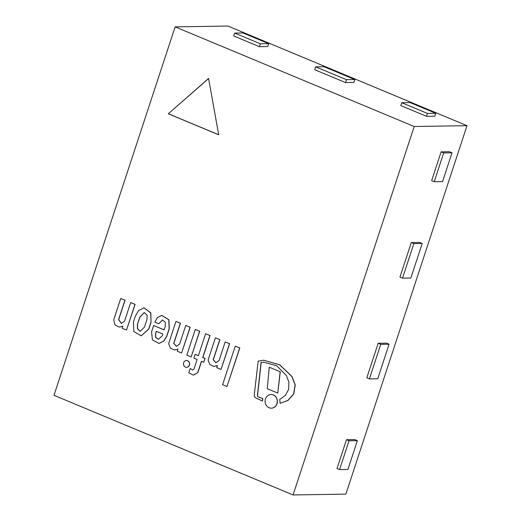 <?xml version="1.0" encoding="UTF-8"?>
<svg xmlns="http://www.w3.org/2000/svg" width="521" height="521" viewBox="0 0 521 521"><rect width="100%" height="100%" fill="white"/><g stroke="black" fill="none" stroke-linecap="round" stroke-linejoin="round"><path stroke-width="0.78" d="M414.202 126.499L175.141 26.864L227.938 26.05L467.005 125.685L414.202 126.499L293.062 494.95L345.859 494.136L467.005 125.685M175.141 26.864L53.995 395.315L293.062 494.95M218.696 134.796L168.296 113.786L208.576 78.437L218.696 134.796M168.296 113.786L208.595 78.541M218.683 134.731L168.439 113.786M215.948 362.746L213.297 359.77L219.914 339.653L215.394 337.829L208.087 360.044L209.787 364.511L213.805 366.419L217.42 365.54L216.723 367.637L221.034 369.435L229.487 343.704L225.183 341.913L219.087 360.46L215.876 362.753L213.161 359.777L219.771 339.653M221.034 369.435L229.631 343.704L225.183 341.913M213.877 366.419L217.4 365.592M219.914 339.653L215.394 337.829M162.858 334.02L162.246 335.889L158.312 339.34L155.532 337.269L155.59 333.401L156.287 331.284L162.858 334.02M156.411 331.336L155.59 333.401M155.733 333.394L155.655 337.23L158.384 339.34M153.617 325.508L151.559 331.779L152.406 339.9L159.029 343.417L163.776 341.027L166.766 335.993L169.175 328.66L168.771 319.757L161.77 315.387L157.446 317.563L154.802 322.115L158.716 323.749L162.467 319.979L165.32 322.252L165.268 326.465L164.141 329.897L153.617 325.508L164.161 329.845M158.716 323.749L162.532 319.979M159.1 343.417L163.92 341.027L166.902 335.993L169.312 328.66L168.915 319.757L161.836 315.387M144.297 312.509L139.954 317.074L137.427 324.336L139.81 317.074L144.226 312.509L147.189 315.296L146.883 319.705L144.447 327.11L140.188 331.369L137.466 328.712L137.427 324.336M137.564 324.329L137.603 328.673L140.26 331.369M141.276 335.824L148.817 329.018L151.031 322.278L150.68 312.834L143.926 307.807L138.482 310.685L135.258 316.403L133.409 322.024L133.838 331.564L141.204 335.83L148.674 329.025L150.895 322.278M151.031 322.278L150.816 312.828L143.998 307.807M121.413 323.404L118.703 319.601L125.086 300.194L120.716 298.5L113.702 319.842L114.978 324.857L119.27 327.09L122.884 326.205L122.194 328.308L126.499 330.099L134.959 304.375L130.654 302.577L124.558 321.125L121.341 323.411L118.567 319.601L124.949 300.194M126.499 330.099L135.095 304.368L130.654 302.577M119.342 327.09L122.865 326.263M125.086 300.194L120.716 298.5M176.508 346.315L173.858 343.332L180.474 323.215L175.955 321.392L168.648 343.606L170.347 348.074L174.366 349.988L177.98 349.103L177.283 351.2L181.595 352.997L190.054 327.266L185.743 325.475L179.647 344.023L176.437 346.315L173.721 343.339L180.331 323.215M181.595 352.997L190.191 327.266L185.743 325.475M174.437 349.982L177.961 349.155M180.474 323.215L175.955 321.392M193.447 375.113L197.863 372.626L201.575 361.327M197.72 372.626L201.451 361.274L203.737 362.225L204.974 358.468L202.689 357.51L209.911 335.544L205.6 333.746L198.371 355.713L195.141 354.365L193.903 358.129L197.14 359.477L193.923 369.259L192.685 370.021L190.178 368.516L188.771 372.802L193.382 375.113L197.863 372.626M192.75 370.021L190.178 368.516M198.39 355.661L195.141 354.365M203.737 362.225L205.111 358.461L202.832 357.51L210.054 335.544L205.6 333.746M226.987 386.517L239.81 347.943L235.271 346.113L222.591 384.68L226.987 386.517L239.667 347.95L235.271 346.113M254.274 394.846A2.677 2.384 -90.9 0 0 255.694 397.855L262.447 401.04L262.734 398.611L258.292 396.904A1.439 1.283 89.1 0 1 257.42 395.602L261.054 362.434L263.763 362.225L276.527 365.644L286.303 375.367L288.894 382.114L288.68 389.376L285.267 395.569L279.744 399.399L280.142 403.358L287.853 400.441L293.623 393.974L295.107 384.863L291.851 376.507L279.556 364.765L263.691 360.245L258.169 361.118L254.274 394.846M280.142 403.358L287.989 400.434L293.759 393.974L295.251 384.863L291.994 376.501L279.692 364.765L263.763 360.245M262.447 401.04L262.871 398.611L258.429 396.904A1.439 1.283 89.1 0 1 257.556 395.602L261.19 362.434L263.834 362.225M269.233 367.201L267.28 388.712L277.778 393.081L280.142 371.74L269.233 367.201L280.142 371.74M277.778 393.081L280.278 371.74M191.135 356.976L199.732 331.245L195.271 329.441L186.811 355.172L191.135 356.976L199.595 331.245L195.271 329.441M265.469 398.962A6.825 6.083 -90.9 0 0 271.285 408.164A6.825 6.083 -90.9 0 0 277.263 401.248A6.825 6.083 -90.9 0 0 271.076 394.514A6.825 6.083 -90.9 0 0 265.469 398.962M271.356 408.164A6.825 6.083 -90.9 0 0 271.421 408.164A6.825 6.083 -90.9 0 0 277.406 401.242A6.825 6.083 -90.9 0 0 271.213 394.514A6.825 6.083 -90.9 0 0 271.141 394.514M183.639 362.733A3.393 3.028 -90.9 0 0 186.531 367.312A3.393 3.028 -90.9 0 0 189.507 363.873A3.393 3.028 -90.9 0 0 186.427 360.525A3.393 3.028 -90.9 0 0 183.639 362.733M186.603 367.312A3.393 3.028 -90.9 0 0 186.668 367.312A3.393 3.028 -90.9 0 0 189.644 363.873A3.393 3.028 -90.9 0 0 186.564 360.519A3.393 3.028 -90.9 0 0 186.498 360.525M435.784 113.304L410.079 102.591L401.737 102.715L427.448 113.435L435.784 113.304L434.833 116.183L426.497 116.313L427.448 113.435M401.737 102.715L400.792 105.594L426.497 116.313M354.808 79.557L323.964 66.701L315.628 66.831L346.472 79.687L354.808 79.557L353.863 82.435L345.527 82.565L346.472 79.687M315.628 66.831L314.677 69.71L345.527 82.565M268.693 43.666L242.988 32.953L234.652 33.084L260.357 43.797L268.693 43.666L267.748 46.545L259.412 46.675L260.357 43.797M234.652 33.084L233.708 35.962L259.412 46.675M339.581 469.571L337.009 468.496L346.472 439.711L354.814 439.587L357.38 440.655L349.044 440.786L339.581 469.571L347.917 469.441L357.38 440.655M346.472 439.711L349.044 440.786M369.396 378.897L366.823 377.823L378.181 343.28L386.517 343.157L389.089 344.225L380.747 344.355L369.396 378.897L377.732 378.767L389.089 344.225M378.181 343.28L380.747 344.355M402.518 278.149L399.946 277.074L411.303 242.532L413.876 243.607L402.518 278.149L410.854 278.019L422.212 243.476L413.876 243.607M411.303 242.532L419.639 242.408L422.212 243.476M434.221 181.718L431.655 180.644L441.118 151.858L443.684 152.933L434.221 181.718L442.557 181.588L452.026 152.803L443.684 152.933M441.118 151.858L449.454 151.728L452.026 152.803"/></g></svg>

